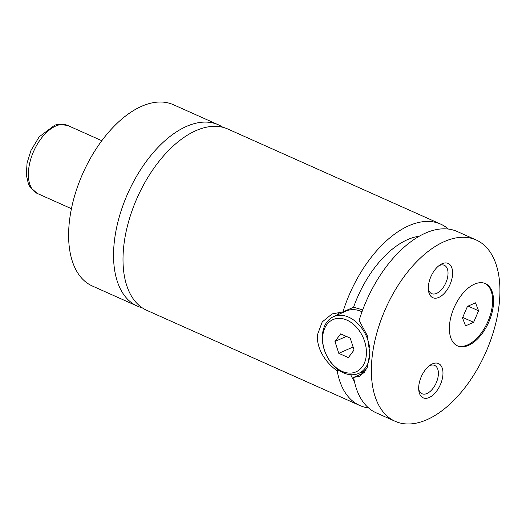 <?xml version="1.0" encoding="UTF-8"?>
<svg xmlns="http://www.w3.org/2000/svg" width="526" height="526" viewBox="0 0 526 526"><rect width="100%" height="100%" fill="white"/><g stroke="black" fill="none" stroke-linecap="round" stroke-linejoin="round"><path stroke-width="0.79" d="M222.886 127.305A99.296 54.665 114.1 0 0 218.336 124.787A99.296 54.665 114.1 0 0 186.401 126.444A99.296 54.665 114.1 0 0 118.823 218.514A99.296 54.665 114.1 0 0 137.325 306.112A99.296 54.665 114.1 0 0 142.244 307.815M448.389 229.073A99.296 54.665 114.1 0 0 440.676 224.115L227.797 129.015A99.296 54.665 114.1 0 0 195.863 130.672A99.296 54.665 114.1 0 0 128.285 222.741A99.296 54.665 114.1 0 0 146.787 310.34L359.666 405.441A99.296 54.665 114.1 0 0 368.502 407.887M468.534 345.358A34.131 18.791 114.1 0 0 491.764 313.713A34.131 18.791 114.1 0 0 485.406 283.599A34.131 18.791 114.1 0 0 474.426 284.171A34.131 18.791 114.1 0 0 451.196 315.817A34.131 18.791 114.1 0 0 457.554 345.93A34.131 18.791 114.1 0 0 468.534 345.358M457.087 345.707A34.131 18.791 114.1 0 0 467.588 344.938A34.131 18.791 114.1 0 0 490.692 313.733A34.131 18.791 114.1 0 0 484.926 283.402M369.719 356.023A31.034 22.112 66.1 0 1 358.673 373.401A31.034 22.112 66.1 0 1 333.385 365.452A31.034 22.112 66.1 0 1 322.458 334.457A31.034 22.112 66.1 0 1 333.543 316.652A31.034 22.112 66.1 0 1 369.541 347.219M322.754 336.009A28.549 20.343 -113.9 0 0 342.051 371.317A28.549 20.343 -113.9 0 0 366.28 355.451A28.549 20.343 -113.9 0 0 346.982 320.143A28.549 20.343 -113.9 0 0 322.754 336.009M362 311.786A31.034 22.112 -113.9 0 0 346.286 311.011L333.543 316.652M337.021 315.113A34.131 24.321 66.1 0 1 339.546 311.984M440.676 224.115A99.296 54.665 114.1 0 0 408.741 225.779A99.296 54.665 114.1 0 0 342.886 311.964L332.11 313.904L322.228 321.938L317.546 334.529C316.126 348.002 325.482 362.776 337.219 370.83A99.296 54.665 114.1 0 0 359.666 405.441M342.886 311.964L353.557 307.237L362.71 309.873M476.155 239.968A99.296 54.665 114.1 0 0 444.22 241.625A99.296 54.665 114.1 0 0 376.642 333.701A99.296 54.665 114.1 0 0 395.144 421.293A99.296 54.665 114.1 0 0 427.079 419.63A99.296 54.665 114.1 0 0 494.657 327.56A99.296 54.665 114.1 0 0 476.155 239.968L457.232 231.512A99.296 54.665 114.1 0 0 425.297 233.176A99.296 54.665 114.1 0 0 359.12 320.393L367.181 335.391L369.811 353.189L367.148 368.075L359.738 376.314L353.636 377.392L364.255 372.691L361.211 372.276M338.744 370.153L337.219 370.83M364.866 372.106A34.131 24.321 66.1 0 1 362.144 371.862M429.209 397.518A18.772 10.336 114.1 0 0 442.872 375.36A18.772 10.336 114.1 0 0 432.451 363.867A18.772 10.336 114.1 0 0 430.367 365.024A18.772 10.336 114.1 0 0 418.847 390.798A18.772 10.336 114.1 0 0 429.209 397.518M418.703 389.247A15.517 8.541 114.1 0 0 422.016 393.75A15.517 8.541 114.1 0 0 427.007 393.487A15.517 8.541 114.1 0 0 437.566 379.101A15.517 8.541 114.1 0 0 434.673 365.419A15.517 8.541 114.1 0 0 429.683 365.675A15.517 8.541 114.1 0 0 429.104 365.951M438.848 297.394A18.772 10.336 114.1 0 0 452.511 275.236A18.772 10.336 114.1 0 0 442.09 263.736A18.772 10.336 114.1 0 0 440.006 264.9A18.772 10.336 114.1 0 0 428.493 290.674A18.772 10.336 114.1 0 0 438.848 297.394M428.342 289.116A15.517 8.541 114.1 0 0 431.655 293.62A15.517 8.541 114.1 0 0 436.646 293.363A15.517 8.541 114.1 0 0 447.205 278.977A15.517 8.541 114.1 0 0 444.312 265.288A15.517 8.541 114.1 0 0 439.322 265.551A15.517 8.541 114.1 0 0 438.75 265.827M218.336 124.787L173.396 104.707A99.296 54.665 114.1 0 0 141.461 106.37A99.296 54.665 114.1 0 0 73.883 198.44A99.296 54.665 114.1 0 0 92.385 286.032L137.325 306.112M350.75 374.736A83.785 46.124 114.1 0 0 354.379 381.324M419.183 236.273A83.785 46.124 114.1 0 0 353.557 307.237M353.636 377.392A99.296 54.665 114.1 0 0 376.221 412.838L395.144 421.293M338.797 353.334L348.357 357.601L354.077 350L350.231 338.133L340.677 333.859L334.957 341.459L338.797 353.334L353.104 346.996M334.957 341.459L346.371 336.41M462.492 317.901L465.576 325.857L473.617 322.293L478.581 310.781L475.497 302.825L467.45 306.388L462.492 317.901M468.101 306.099L478.581 310.781M462.702 317.415L473.617 322.293M55.684 126.069A37.234 20.501 114.1 0 0 30.344 160.594A37.234 20.501 114.1 0 0 37.28 193.443L30.113 187.171L28.489 184.153L26.3 174.948L27.076 162.915L30.995 150.429L39.187 136.845L54.875 125.089L58.222 124.281L67.663 125.444A37.234 20.501 114.1 0 0 55.684 126.069M358.673 373.401L366.168 370.08M37.28 193.443L71.437 208.697M67.663 125.444L101.814 140.705"/></g></svg>
